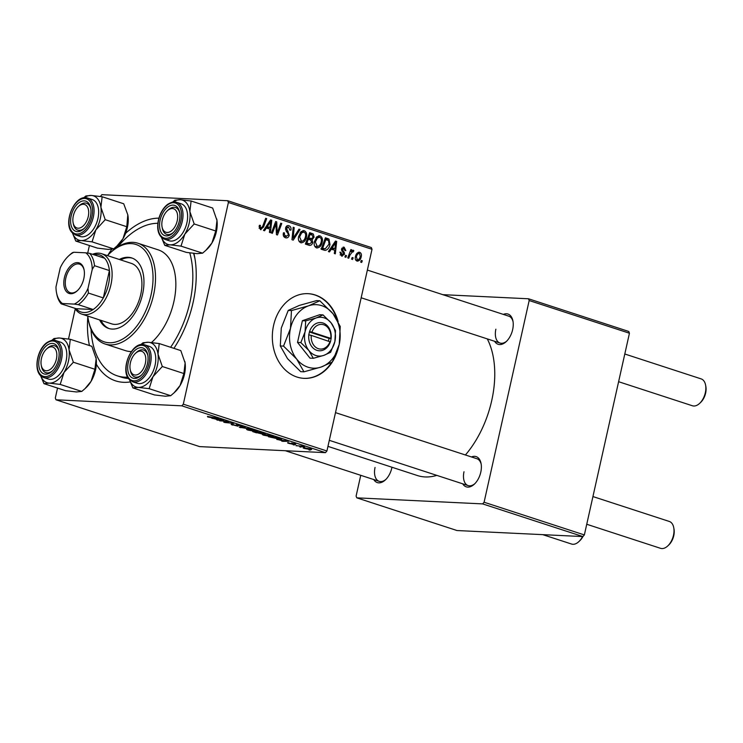 <?xml version="1.0" encoding="UTF-8"?>
<svg xmlns="http://www.w3.org/2000/svg" width="743" height="743" viewBox="0 0 743 743"><rect width="100%" height="100%" fill="white"/><g stroke="black" fill="none" stroke-linecap="round" stroke-linejoin="round"><path stroke-width="1.11" d="M338.149 321.691A42.388 33.76 92.7 0 0 308.141 293.671A42.388 33.76 92.7 0 0 273.591 325.415A42.388 33.76 92.7 0 0 304.082 378.354A42.388 33.76 92.7 0 0 338.279 348.077M303.868 378.345A42.388 33.76 92.7 0 0 331.638 362.398M391.97 467.245A15.9 9.39 108.1 0 1 391.83 467.914A15.9 9.39 108.1 0 1 385.413 479.885A15.9 9.39 108.1 0 1 373.757 479.56M375.048 467.486A14.126 8.349 -71.9 0 0 379.209 481.334A14.126 8.349 -71.9 0 0 385.923 479.384M503.336 314.4A15.9 9.39 108.1 0 1 512.939 321.004A15.9 9.39 108.1 0 1 512.651 329.632A15.9 9.39 108.1 0 1 506.234 341.594A15.9 9.39 108.1 0 1 494.578 341.269M495.869 329.205A14.126 8.349 -71.9 0 0 500.02 343.043A14.126 8.349 -71.9 0 0 506.745 341.093M471.471 456.954A15.9 9.39 108.1 0 1 481.074 463.558A15.9 9.39 108.1 0 1 480.786 472.186A15.9 9.39 108.1 0 1 474.368 484.148A15.9 9.39 108.1 0 1 462.713 483.823M464.004 471.759A14.126 8.349 -71.9 0 0 468.164 485.597A14.126 8.349 -71.9 0 0 474.879 483.647M193.914 253.409A84.776 50.078 108.1 0 1 194.61 256.716A84.776 50.078 108.1 0 1 193.05 302.707A84.776 50.078 108.1 0 1 173.918 348.356M130.239 381.939A84.776 50.078 108.1 0 1 96.339 364.219M89.448 345.541A84.776 50.078 108.1 0 1 87.823 316.527M91.008 329.325A79.482 46.948 -71.9 0 0 117.218 375.819L121.276 377.147A79.482 46.948 -71.9 0 0 128.39 378.484M465.415 454.985A81.247 47.989 -71.9 0 0 491.708 400.672A81.247 47.989 -71.9 0 0 487.278 338.892M293.216 444.806L294.507 444.927L293.262 444.574M299.866 446.97L301.156 447.1L299.912 446.747M263.802 434.915L263.728 435.222C261.861 434.525 261.852 434.218 263.7 434.311L272.254 435.862C274.176 436.587 274.158 436.884 272.198 436.773L263.728 435.222C261.861 434.525 261.852 434.218 263.7 434.311M272.254 435.862C274.176 436.587 274.158 436.884 272.198 436.773L272.282 436.41M276.786 439.447L288.795 441.286L282.628 441.351L281.634 441.026L283.352 441.026L276.823 439.271M256.484 432.835L252.685 431.59L261.759 432.472L265.372 433.689L261.536 433.828L256.539 432.602M261.898 433.364L261.536 433.828L261.657 433.299M240.537 427.634L239.274 427.216L245.292 427.104L241.131 427.531L252.146 429.343L240.63 427.197M207.436 416.405L218.786 418.467L212.136 417.817L207.724 416.962L207.845 416.433M219.687 420.835L227.776 421.392L228.816 421.736L225.194 422.312L233.85 423.38L224.785 422.498L223.745 422.154L227.339 421.569L219.742 420.612M57.536 388.069L55.307 398.034L55.994 399.79L199.616 446.608L325.471 452.654L181.859 405.836L183.307 404.173L326.92 450.992L325.471 452.654M55.994 399.79L181.859 405.836M211.876 418.29L223.884 420.129L217.708 420.194L216.724 419.869L218.442 419.86L211.913 418.105M232.745 425.117C230.841 424.476 230.702 424.197 232.327 424.281L236.85 425.869L235.949 425.042L236.469 424.755L241.104 425.711C242.738 426.268 242.942 426.538 241.707 426.51L237.5 425.08L237.909 426.194L232.8 424.847M231.157 424.383L232.327 424.281M242.515 426.389L241.707 426.51L241.837 425.971M240.658 426.185L240.249 425.451M238.122 425.683L237.909 426.194L238.039 425.637M248.032 429.779L247.967 430.076C246.091 429.38 246.082 429.082 247.939 429.175L256.484 430.726C258.406 431.442 258.397 431.748 256.437 431.637L247.967 430.076C246.091 429.38 246.082 429.082 247.939 429.175M256.484 430.726C258.406 431.442 258.397 431.748 256.437 431.637L256.521 431.274M288.303 442.717L291.674 443.905L291.405 443.107L295.017 443.859L295.612 444.509L292.51 443.432L293.206 444.119L292.714 444.23L288.813 443.395C287.365 442.912 287.188 442.679 288.303 442.717C287.188 442.679 287.365 442.912 288.813 443.395L288.869 443.162M294.962 444.128L295.705 444.1M294.534 444.184L294.33 443.645M281.003 438.769C281.931 439.243 281.643 439.419 280.13 439.317L268.455 436.735L277.52 437.618L281.597 439.178M304.351 447.769L304.203 448.419C302.81 447.918 302.745 447.695 304.026 447.75L310.602 448.939C311.986 449.441 311.995 449.654 310.639 449.58L304.203 448.419C302.81 447.918 302.745 447.695 304.026 447.75M310.602 448.939C311.986 449.441 311.995 449.654 310.639 449.58L310.769 448.995M296.067 445.735L301.658 446.051L304.574 447.026L296.113 445.512M308.977 449.942L310.277 450.072L309.032 449.719M322.174 242.264C321.338 246.072 319.444 247.939 316.49 247.865C314.419 246.657 313.713 244.577 314.391 241.633L316.871 236.766L320.094 235.875C322.221 237.128 322.917 239.255 322.174 242.264L321.125 242.218M317.177 247.995L316.49 247.865M319.323 235.726L318.552 235.8M331.369 249.054L329.474 251.942L328.406 251.589L335.492 241.057L336.69 241.456L335.316 253.846L334.331 253.521L334.74 250.15L330.152 248.998M259.093 228.147L260.858 228.231L262.66 226.401L265.688 218.303L266.681 218.628L263.551 227.014L260.477 229.615L259.131 226.336L259.465 225.278L260.487 225.445L260.161 226.457L261.118 228.287L259.103 228.185M261.007 229.708L260.477 229.615M283.631 236.283L285.879 236.385L288.247 235.011L288.228 233.887L286.111 231.008L285.581 228.027C286.166 226.021 287.281 225.25 288.943 225.723C290.634 226.411 291.293 227.869 290.94 230.089L289.863 230.154L288.6 227.107L286.584 228.277L289.259 235.225C288.581 237.407 287.327 238.252 285.498 237.769C283.538 236.98 282.86 235.317 283.464 232.763L284.485 232.93L284.346 234.779L286.492 236.506L283.677 236.376M286.334 237.927L285.498 237.769M288.154 225.566L287.448 225.649M288.6 227.107L285.99 226.903M300.051 229.503L293.225 240.119L291.971 239.71L293.197 227.274L294.191 227.599L293.141 238.262L298.983 229.16L300.051 229.503L298.797 229.448M306.404 237.128C305.577 240.936 303.683 242.803 300.72 242.729C298.649 241.512 297.952 239.432 298.621 236.497L301.101 231.621L304.324 230.729C306.46 231.983 307.156 234.119 306.404 237.128L305.354 237.082M301.417 242.859L300.72 242.729M303.562 230.59L302.791 230.664M362.287 260.802L361.674 262.437L360.689 262.112L361.274 260.468L362.287 260.802L361.172 260.747M100.37 196.468L101.847 194.675L227.702 200.721L371.324 247.54L372.011 249.295L228.389 202.477L183.307 404.173M372.011 249.295L326.92 450.992M312.738 242.487C312.134 244.661 310.945 245.599 309.181 245.32L305.382 244.085L309.664 232.643L313.36 234.054L314.057 237.193L312.097 239.683L312.738 242.487L311.679 242.441M309.766 245.431L309.181 245.32M266.458 227.897L264.564 230.776L263.496 230.432L270.582 219.9L271.78 220.29L270.406 232.68L269.412 232.355L269.83 228.993L265.242 227.832M275.031 226.355L272.384 233.321L271.39 232.996L275.681 221.563L276.721 221.906L277.167 232.94L280.752 223.216L281.755 223.541L277.473 234.983L276.433 234.649L275.969 223.615L275.031 226.355L273.898 226.299M340.108 254.895L341.864 254.979L343.461 254.06L341.548 249.026L344.167 247.224L345.82 250.595L344.798 250.428L343.879 248.292L342.514 249.889L344.325 252.546L344.464 254.282L341.576 256.047L339.913 252.174L340.935 252.341L342.282 255.053L340.145 254.951M343.572 247.113L343.052 247.168M343.879 248.292L341.864 248.162M342.291 256.186L341.576 256.047M324.58 250.298L321.152 249.221L325.425 237.779L328.963 239.097L329.994 244.521C329.372 247.595 327.886 249.537 325.545 250.345L325.072 250.363M361.237 256.688C360.643 259.632 359.222 261.09 356.965 261.062C355.46 260.291 354.94 258.88 355.395 256.837C355.981 253.772 357.429 252.258 359.751 252.304C361.256 253.14 361.757 254.598 361.237 256.688L360.188 256.641M357.485 261.164L356.965 261.062M359.138 252.183L358.535 252.249M353.166 257.83L352.553 259.465L351.569 259.14L352.163 257.496L353.166 257.83L352.061 257.775M352.721 251.515L350.037 254.905L348.755 258.22L347.761 257.895L350.872 249.574L351.866 249.899L351.216 251.617L353.25 250.187L353.854 250.716L353.157 251.951L351.365 251.431M346.517 255.657L345.904 257.292L344.919 256.976L345.514 255.332L346.517 255.657L345.411 255.601M89.401 245.515L87.711 253.084M75.247 308.847L68.505 339.022M194.972 258.787A79.482 46.948 -71.9 0 0 193.579 253.372M360.745 475.316L356.101 496.092L356.789 497.847L457.047 530.539L582.911 536.576L482.644 503.893L484.092 502.231L584.36 534.923L582.911 536.576M356.789 497.847L482.644 503.893M442.782 294.665L528.496 298.779L628.754 331.462L629.442 333.226L584.36 534.923M629.442 333.226L529.174 300.534L484.092 502.231M327.96 446.376L417.455 475.557A81.247 47.989 -71.9 0 0 436.81 475.381M529.174 300.534L528.496 298.779M481.195 464.264A14.126 8.349 -71.9 0 0 476.922 458.737L335.502 412.634M513.06 321.71A14.126 8.349 -71.9 0 0 508.788 316.174L367.367 270.071M107.8 255.267A84.776 50.078 108.1 0 1 111.691 249.351M125.595 233.33A84.776 50.078 108.1 0 1 158.9 218.173M228.389 202.477L227.702 200.721M309.199 233.859L313.36 234.054M313.007 237.147L314.057 237.193M309.19 238.484L308.429 239.237M309.404 239.562L312.097 239.683M307.816 243.834L307.11 244.642M310.156 234.305L308.828 237.871L310.425 238.392L312.144 238.419L313.063 236.924L311.846 234.853L309.06 234.249M307.723 237.816L308.828 237.871M307.11 238.382L312.144 238.419M308.326 239.209L306.878 243.072L309.71 243.927L311.763 242.134L310.416 239.887L307.221 239.153M305.782 243.017L306.878 243.072M305.512 243.723L309.71 243.927M301.352 231.407L301.732 231.946M299.931 241.354L299.41 241.837M300.153 232.726L301.677 232.791L299.596 236.878L301.584 241.438L299.058 241.317M298.556 236.822L299.596 236.878M299.02 241.252L301.101 241.354C303.395 241.243 304.844 239.683 305.457 236.673C305.967 234.547 305.475 233.033 303.98 232.122L300.822 231.9M303.98 232.122L301.677 232.791M293.169 227.544L294.191 227.599M292.12 238.206L293.141 238.262M283.436 232.884L284.485 232.93M283.362 233.265L284.393 233.321M283.25 234.723L284.346 234.779M289.891 230.042L290.94 230.089M285.544 228.231L286.584 228.277M285.507 229.411L286.714 229.466M288.21 235.169L289.259 235.225M284.43 236.413L284.049 236.887M259.418 225.389L260.487 225.445M259.121 226.411L260.161 226.457M265.585 218.581L266.681 218.628M262.437 226.968L263.551 227.014M270.359 220.225L271.78 220.29M266.709 227.386L266.644 227.952M265.604 227.302L269.997 227.544L270.749 221.358L267.313 226.671L269.997 227.544M266.068 226.606L267.313 226.671M269.635 221.303L270.749 221.358M275.579 221.851L276.721 221.906M276.331 232.903L277.167 232.94M280.65 223.494L281.755 223.541M274.929 223.569L275.969 223.615M339.885 252.286L340.935 252.341M341.529 249.109L342.569 249.156M341.464 249.843L342.514 249.889M342.969 252.481L344.325 252.546M343.405 254.236L344.464 254.282M335.269 241.382L336.69 241.456M331.619 248.552L331.554 249.109M330.514 248.459L334.917 248.71L335.66 242.524L332.223 247.828L334.917 248.71M330.979 247.772L332.223 247.828M334.545 242.469L335.66 242.524M325.007 238.912L328.963 239.097M328.945 244.475L329.994 244.521M323.558 248.803L322.555 249.685M325.926 239.441L322.648 248.208L325.202 248.886L329.028 244.131L328.555 240.518L324.821 239.385M321.543 248.162L322.648 248.208M321.422 248.506L323.911 248.626M317.122 236.543L317.502 237.082M315.691 246.5L315.181 246.973M315.924 237.862L317.437 237.936L315.357 242.014L317.345 246.574L314.828 246.453M314.317 241.967L315.357 242.014M314.791 246.397L316.871 246.49C319.165 246.379 320.614 244.819 321.217 241.819C321.738 239.692 321.245 238.169 319.741 237.258L316.592 237.045M319.741 237.258L317.437 237.936M355.637 259.901L357.216 259.976C358.823 259.725 359.835 258.527 360.253 256.363L359.463 253.382L357.077 253.224M359.463 253.382C357.82 253.586 356.807 254.793 356.408 257.022L357.485 260.031L355.656 259.939M355.368 256.967L356.408 257.022M350.77 249.852L351.866 249.899M350.129 251.571L351.216 251.617M352.071 250.632L353.854 250.716M351.346 251.45L352.396 251.496M224.906 421.94L224.785 422.498M220.012 419.516L216.482 418.978L219.176 419.86L222.324 419.841L220.049 419.34M237.37 425.275L237.249 425.813M241.679 425.906L241.54 426.501M252.741 429.983L248.886 429.491C247.568 429.426 247.568 429.64 248.905 430.141L255.527 431.321C256.902 431.395 256.92 431.181 255.573 430.671L252.778 429.798M248.942 429.24L248.886 429.491C247.568 429.426 247.568 429.64 248.905 430.141M255.62 430.466L255.573 430.671C256.92 431.181 256.902 431.395 255.527 431.321M261.694 432.695L258.87 432.426L263.969 433.708L261.75 432.472M263.44 433.02L263.969 433.708M257.812 432.315L254.747 432.017L260.579 433.513L257.858 432.092M259.948 432.77L260.579 433.513M292.092 443.172L291.934 443.859M284.922 440.673L281.402 440.144L284.086 441.017L287.235 441.008L284.968 440.497M277.464 437.831L270.517 437.163L279.192 438.992L280.009 438.704L277.51 437.608M280.074 438.444L279.192 438.992M268.511 435.119L264.657 434.636C263.328 434.562 263.338 434.785 264.675 435.287L271.297 436.457C272.672 436.531 272.69 436.317 271.344 435.816L268.548 434.943M264.712 434.386L264.657 434.636C263.328 434.562 263.338 434.785 264.675 435.287M271.39 435.602L271.344 435.816C272.69 436.317 272.672 436.531 271.297 436.457M309.655 449.255L304.89 448.447L309.655 449.255L309.924 448.726M305.15 447.843L304.89 448.447M337.248 320.01A42.388 33.76 92.7 0 0 307.927 293.661M88.25 216.603A12.362 7.3 -71.9 0 0 86.467 205.653A12.362 7.3 -71.9 0 0 78.312 206.573A12.362 7.3 -71.9 0 0 73.325 215.879A12.362 7.3 -71.9 0 0 73.093 222.594A12.362 7.3 -71.9 0 0 80.393 227.795A12.362 7.3 -71.9 0 0 88.25 216.603M78.312 206.573L79.315 205.635A14.126 8.349 108.1 0 1 86.522 203.248A14.126 8.349 108.1 0 1 90.795 208.783A14.126 8.349 -71.9 0 0 89.058 205.049A14.126 8.349 -71.9 0 0 86.522 203.248A14.126 8.349 -71.9 0 0 78.804 206.145M73.232 223.234A14.126 8.349 -71.9 0 0 75.229 228.324A14.126 8.349 -71.9 0 0 77.764 230.116A14.126 8.349 -71.9 0 0 84.479 228.166A14.126 8.349 108.1 0 1 77.764 230.116A14.126 8.349 108.1 0 1 73.353 223.94L73.093 222.594M705.59 385.078L705.85 386.425A12.362 7.3 108.1 0 1 705.627 393.131A12.362 7.3 108.1 0 1 700.63 402.437L699.627 403.384A14.126 8.349 -71.9 0 0 705.33 392.741A14.126 8.349 -71.9 0 0 705.59 385.078A14.126 8.349 -71.9 0 0 701.178 378.902L624.798 354.002M177.206 220.866A12.362 7.3 -71.9 0 0 175.422 209.916A12.362 7.3 -71.9 0 0 167.268 210.845A12.362 7.3 -71.9 0 0 162.28 220.151A12.362 7.3 -71.9 0 0 162.048 226.856A12.362 7.3 -71.9 0 0 169.348 232.067A12.362 7.3 -71.9 0 0 177.206 220.866M167.268 210.845L168.271 209.907A14.126 8.349 108.1 0 1 175.478 207.52A14.126 8.349 108.1 0 1 179.75 213.055A14.126 8.349 -71.9 0 0 175.478 207.52A14.126 8.349 -71.9 0 0 169.478 208.904A14.126 8.349 -71.9 0 0 167.76 210.408M618.603 381.707L692.42 405.771A14.126 8.349 -71.9 0 0 699.627 403.384M162.188 227.497A14.126 8.349 -71.9 0 0 166.72 234.389A14.126 8.349 -71.9 0 0 172.72 232.996A14.126 8.349 -71.9 0 0 173.435 232.438A14.126 8.349 108.1 0 1 166.72 234.389A14.126 8.349 108.1 0 1 162.308 228.212L162.048 226.856M582.902 536.576A12.362 7.3 108.1 0 1 579.809 540.728L578.806 541.666A14.126 8.349 -71.9 0 0 582.531 536.557M542.761 534.654L571.599 544.052A14.126 8.349 -71.9 0 0 578.806 541.666M41.459 358.442A12.362 7.3 -71.9 0 0 41.227 365.147A12.362 7.3 -71.9 0 0 48.527 370.348A12.362 7.3 -71.9 0 0 56.384 359.157A12.362 7.3 -71.9 0 0 54.601 348.207A12.362 7.3 -71.9 0 0 46.447 349.136A12.362 7.3 -71.9 0 0 41.459 358.442M41.367 365.788A14.126 8.349 -71.9 0 0 45.899 372.67A14.126 8.349 -71.9 0 0 51.899 371.286A14.126 8.349 -71.9 0 0 52.614 370.72A14.126 8.349 108.1 0 1 45.899 372.67A14.126 8.349 108.1 0 1 41.487 366.494L41.227 365.147M46.447 349.136L47.45 348.198A14.126 8.349 108.1 0 1 54.657 345.801A14.126 8.349 108.1 0 1 58.929 351.337A14.126 8.349 -71.9 0 0 54.657 345.801A14.126 8.349 -71.9 0 0 48.657 347.195A14.126 8.349 -71.9 0 0 46.939 348.699M130.415 362.705A12.362 7.3 -71.9 0 0 130.183 369.42A12.362 7.3 -71.9 0 0 137.483 374.621A12.362 7.3 -71.9 0 0 145.34 363.42A12.362 7.3 -71.9 0 0 143.557 352.47A12.362 7.3 -71.9 0 0 135.402 353.399A12.362 7.3 -71.9 0 0 130.415 362.705M130.322 370.051A14.126 8.349 -71.9 0 0 132.319 375.141A14.126 8.349 -71.9 0 0 134.854 376.942A14.126 8.349 -71.9 0 0 141.569 374.992A14.126 8.349 108.1 0 1 134.854 376.942A14.126 8.349 108.1 0 1 130.443 370.766L130.183 369.42M673.734 527.632L673.985 528.979A12.362 7.3 108.1 0 1 673.762 535.694A12.362 7.3 108.1 0 1 668.765 545L667.762 545.938A14.126 8.349 -71.9 0 0 673.474 535.304A14.126 8.349 -71.9 0 0 673.734 527.632A14.126 8.349 -71.9 0 0 669.313 521.456L592.933 496.556M586.738 524.261L660.555 548.325A14.126 8.349 -71.9 0 0 667.762 545.938M135.402 353.399L136.406 352.461A14.126 8.349 108.1 0 1 143.613 350.074A14.126 8.349 108.1 0 1 147.885 355.609A14.126 8.349 -71.9 0 0 146.148 351.866A14.126 8.349 -71.9 0 0 143.613 350.074A14.126 8.349 -71.9 0 0 135.895 352.971M84.098 197.74A23.312 13.773 -71.9 0 1 91.25 195.446A23.312 13.773 108.1 0 1 97.612 198.808A23.312 13.773 108.1 0 1 100.918 207.316L102.144 196.737L91.25 195.446L85.891 195.957L83.69 197.805M88.566 203.145A15.9 9.39 108.1 0 1 90.683 208.077A15.9 9.39 108.1 0 1 83.968 228.668A15.9 9.39 108.1 0 1 73.009 229.336A15.9 9.39 108.1 0 1 74.198 208.151A15.9 9.39 108.1 0 1 88.566 203.145M95.717 202.003A19.429 11.479 -71.9 0 0 92.225 199.533L87.618 198.037A19.429 11.479 108.1 0 1 91.11 200.508A19.429 11.479 108.1 0 1 91.24 223.346A19.429 11.479 108.1 0 1 75.582 234.974L80.188 236.478A19.429 11.479 -71.9 0 0 95.847 224.841A19.429 11.479 -71.9 0 0 95.717 202.003M127.768 214.662A23.312 13.773 108.1 0 1 127.815 214.866L123.709 203.768L102.144 196.737M127.805 214.829L126.793 226.717L105.227 219.687L100.918 207.316A23.312 13.773 108.1 0 1 95.875 229.875L105.227 219.687M126.793 226.717L122.976 238.707L116.92 246.044L113.623 248.886L92.058 241.856L95.875 229.875A23.312 13.773 108.1 0 1 81.163 240.565L92.058 241.856M113.623 248.886L108.264 249.407L97.37 248.106L75.805 241.076L81.163 240.565A23.312 13.773 108.1 0 1 72.554 233.135M72.461 233.042L75.805 241.076M127.815 214.866A23.312 13.773 108.1 0 1 128.019 216.148A23.312 13.773 108.1 0 1 122.976 238.707A23.312 13.773 108.1 0 1 117.97 245.06L116.92 246.044M173.054 202.012A23.312 13.773 108.1 0 1 180.205 199.718A23.312 13.773 108.1 0 1 189.874 211.579A23.312 13.773 -71.9 0 1 184.831 234.138A23.312 13.773 108.1 0 1 177.837 242.153A23.312 13.773 108.1 0 1 170.119 244.837L181.013 246.128L184.831 234.138L194.183 223.959L189.874 211.579L191.1 201.009L180.205 199.718L174.846 200.229L172.645 202.077M171.568 234.064A15.9 9.39 108.1 0 1 159.708 227.804A15.9 9.39 108.1 0 1 167.918 206.953A15.9 9.39 108.1 0 1 179.63 212.349A15.9 9.39 108.1 0 1 172.924 232.94A15.9 9.39 108.1 0 1 171.568 234.064M177.391 238.837A19.429 11.479 -71.9 0 0 187.459 219.436A19.429 11.479 -71.9 0 0 181.181 203.805L176.574 202.3A19.429 11.479 108.1 0 1 182.852 217.931A19.429 11.479 108.1 0 1 172.785 237.342A19.429 11.479 108.1 0 1 164.537 239.246L169.144 240.751A19.429 11.479 -71.9 0 0 177.391 238.837M191.1 201.009L212.665 208.04L216.975 220.42L215.749 230.989L211.931 242.98L205.876 250.317L202.579 253.159L181.013 246.128M215.749 230.989L194.183 223.959M202.579 253.159L197.22 253.669L186.326 252.379L164.76 245.348L170.119 244.837A23.312 13.773 108.1 0 1 161.51 237.407M161.407 237.305L164.76 245.348M216.733 218.981A23.312 13.773 108.1 0 1 216.77 219.139A23.312 13.773 108.1 0 1 216.975 220.42A23.312 13.773 108.1 0 1 211.931 242.98A23.312 13.773 108.1 0 1 206.925 249.332L206.034 250.168M70.279 339.291L91.844 346.322L96.153 358.702L94.928 369.271L91.11 381.261L85.055 388.608L81.758 391.44L76.399 391.96L65.505 390.669L43.939 383.639L49.298 383.119L60.192 384.419L64.009 372.429L73.362 362.24L69.053 349.869L70.279 339.291L59.384 338L54.025 338.511L51.824 340.359M47.097 345.244A15.9 9.39 108.1 0 1 58.818 350.631A15.9 9.39 108.1 0 1 52.103 371.221A15.9 9.39 108.1 0 1 50.747 372.345A15.9 9.39 108.1 0 1 38.887 366.085A15.9 9.39 108.1 0 1 47.097 345.244M43.716 377.537L48.323 379.032A19.429 11.479 -71.9 0 0 56.57 377.128A19.429 11.479 -71.9 0 0 66.638 357.717A19.429 11.479 -71.9 0 0 60.359 342.096L55.753 340.591A19.429 11.479 108.1 0 1 62.031 356.222A19.429 11.479 108.1 0 1 51.964 375.624A19.429 11.479 108.1 0 1 43.716 377.537C32.571 374.054 36.277 349.777 47.004 342.542C50.979 340.21 53.905 339.56 55.753 340.591M94.928 369.271L73.362 362.24M81.758 391.44L60.192 384.419M40.596 375.596L43.939 383.639M95.921 357.272A23.312 13.773 108.1 0 1 95.949 357.429A23.312 13.773 108.1 0 1 96.153 358.702A23.312 13.773 108.1 0 1 91.11 381.261A23.312 13.773 108.1 0 1 86.104 387.623L85.213 388.45M52.233 340.294A23.312 13.773 108.1 0 1 59.384 338A23.312 13.773 108.1 0 1 69.053 349.869A23.312 13.773 108.1 0 1 64.009 372.429A23.312 13.773 108.1 0 1 49.298 383.119A23.312 13.773 108.1 0 1 40.689 375.689M184.858 361.488A23.312 13.773 108.1 0 1 184.905 361.692A23.312 13.773 108.1 0 1 185.109 362.974L183.883 373.543L162.318 366.513L158.008 354.142L159.234 343.563L148.34 342.272L142.981 342.783L140.78 344.631M159.234 343.563L180.8 350.594L185.109 362.974A23.312 13.773 108.1 0 1 180.066 385.533L174.011 392.871L170.714 395.713L165.355 396.223L154.46 394.932L132.895 387.902L138.254 387.391A23.312 13.773 108.1 0 1 131.892 384.029A23.312 13.773 108.1 0 1 129.644 379.961M130.099 376.153A15.9 9.39 108.1 0 1 131.279 354.978A15.9 9.39 108.1 0 1 145.656 349.972A15.9 9.39 108.1 0 1 147.773 354.903A15.9 9.39 108.1 0 1 141.059 375.494A15.9 9.39 108.1 0 1 130.099 376.153M132.672 381.8L137.279 383.304A19.429 11.479 -71.9 0 0 152.937 371.667A19.429 11.479 -71.9 0 0 152.807 348.829A19.429 11.479 -71.9 0 0 149.315 346.359L144.709 344.863A19.429 11.479 108.1 0 1 148.201 347.325A19.429 11.479 108.1 0 1 148.331 370.163A19.429 11.479 108.1 0 1 132.672 381.8L128.883 379.125C119.994 369.531 131.836 340.424 144.709 344.863M170.714 395.713L149.148 388.682L152.965 376.701L162.318 366.513M141.189 344.566A23.312 13.773 108.1 0 1 148.34 342.272A23.312 13.773 108.1 0 1 158.008 354.142A23.312 13.773 108.1 0 1 152.965 376.701A23.312 13.773 -71.9 0 1 138.254 387.391L149.148 388.682M129.542 379.868L132.895 387.902M183.883 373.543L180.066 385.533A23.312 13.773 108.1 0 1 175.06 391.886L174.011 392.871M99.59 319.917A37.094 21.909 -71.9 0 0 108.673 328.452A37.094 21.909 -71.9 0 0 142.572 294.265A37.094 21.909 -71.9 0 0 131.669 257.923A37.094 21.909 -71.9 0 0 119.298 259.465M100.946 320.354A37.094 21.909 -71.9 0 0 109.36 328.657M87.767 316.063A51.221 30.259 -71.9 0 0 88.296 319.49A51.221 30.259 -71.9 0 0 118.546 341.056A51.221 30.259 -71.9 0 0 151.108 294.674A51.221 30.259 -71.9 0 0 143.715 249.314A51.221 30.259 -71.9 0 0 109.927 253.149A51.221 30.259 -71.9 0 0 107.475 255.611M109.927 253.149L110.93 252.211A52.985 31.299 108.1 0 1 137.947 243.249A52.985 31.299 108.1 0 1 153.522 295.166A52.985 31.299 108.1 0 1 105.107 344.009A52.985 31.299 108.1 0 1 88.556 320.846L88.296 319.49M151.516 342.523A52.985 31.299 -71.9 0 0 173.853 301.788A52.985 31.299 -71.9 0 0 158.278 249.88L137.947 243.249M170.611 347.278A79.482 46.948 -71.9 0 0 189.846 302.559A79.482 46.948 -71.9 0 0 189.762 252.889M157.878 223.299A79.482 46.948 -71.9 0 0 117.905 246.797M92.513 254.292A31.791 18.779 108.1 0 1 98.596 253.14A31.791 18.779 108.1 0 1 101.568 253.688L131.381 263.403A31.791 18.779 108.1 0 1 140.724 294.553A31.791 18.779 108.1 0 1 111.673 323.855L81.869 314.14A31.791 18.779 108.1 0 1 74.894 308.308M117.218 375.819A79.482 46.948 -71.9 0 0 127.61 377.165M105.107 344.009L125.428 350.631A52.985 31.299 -71.9 0 0 131.381 351.56M132.338 258.165A37.094 21.909 -71.9 0 0 120.654 259.901M70.631 293.726A16.077 9.492 108.1 0 1 64.4 277.706A16.077 9.492 108.1 0 1 77.578 262.613A16.077 9.492 108.1 0 1 84.108 269.913A16.077 9.492 108.1 0 1 77.318 290.736A16.077 9.492 108.1 0 1 70.631 293.726M84.182 270.331A15.009 8.87 -71.9 0 0 79.575 264.164A15.009 8.87 -71.9 0 0 78.164 263.904A15.009 8.87 -71.9 0 0 66.136 276.833A15.009 8.87 -71.9 0 0 70.26 292.705A15.009 8.87 -71.9 0 0 71.672 292.965A15.009 8.87 -71.9 0 0 77.625 290.439M78.266 304.658L74.309 304.091A28.262 16.69 -71.9 0 0 87.98 288.451L88.398 293.048A30.026 17.739 108.1 0 1 78.266 304.658L93.163 309.515L76.102 308.698A30.026 17.739 -71.9 0 0 83.866 312.524A30.026 17.739 -71.9 0 0 93.163 309.515A30.026 17.739 -71.9 0 0 103.305 297.915A30.026 17.739 -71.9 0 0 109.416 270.563A30.026 17.739 -71.9 0 0 104.624 258.239A30.026 17.739 -71.9 0 0 96.859 254.412A30.026 17.739 -71.9 0 0 93.711 254.682M101.568 253.688A31.791 18.779 108.1 0 1 110.308 287.29A31.791 18.779 108.1 0 1 84.841 314.679A31.791 18.779 108.1 0 1 81.869 314.14M88.398 293.048L103.305 297.915L109.416 270.563L94.519 265.706L92.234 269.421A28.262 16.69 -71.9 0 0 85.77 252.815L73.901 252.249A28.262 16.69 -71.9 0 0 68.449 256.075A28.262 16.69 -71.9 0 0 60.229 267.889L55.976 286.919A28.262 16.69 -71.9 0 0 56.514 292.686A28.262 16.69 -71.9 0 0 62.431 303.525L74.309 304.091M62.431 303.525L61.195 303.841A30.026 17.739 108.1 0 1 56.774 294.033L56.514 292.686M76.102 308.698L61.195 303.841M87.98 288.451L92.234 269.421M68.449 256.075L69.452 255.137A30.026 17.739 108.1 0 1 72.656 252.564L73.901 252.249M85.77 252.815L89.727 253.382A30.026 17.739 108.1 0 1 94.519 265.706M104.624 258.239L89.727 253.382M311.271 335.381L330.431 341.919L331.109 338.474A14.126 11.256 92.7 0 0 323.029 323.001A14.126 11.256 92.7 0 0 309.599 331.462L308.754 334.852L311.271 335.381A12.362 9.845 92.7 0 0 318.366 348.69A12.362 9.845 92.7 0 0 330.05 341.501M308.837 334.879A14.126 11.256 92.7 0 0 316.917 350.352A14.126 11.256 92.7 0 0 330.347 341.891M335.492 330.598L331.072 322.824L323.01 314.883L319.713 314.716L302.382 320.716L297.525 342.43L309.998 358.145L313.305 358.302L323.79 355.386L330.635 352.303L334.879 341.539L335.492 330.598M323.01 314.883L316.165 317.967L305.679 320.874L302.382 320.716M305.679 320.874L305.076 331.815L300.831 342.588L297.525 342.43M300.831 342.588L308.884 350.529L313.305 358.302M283.529 346.099L296.708 359.101L303.943 371.816L321.097 367.051A31.791 25.327 92.7 0 0 339.245 344.38A31.791 25.327 92.7 0 0 333.003 313.76A31.791 25.327 92.7 0 0 308.614 305.81A31.791 25.327 92.7 0 0 290.467 328.48A31.791 25.327 92.7 0 0 296.708 359.101A31.791 25.327 92.7 0 0 321.097 367.051L332.307 361.999L339.245 344.38L340.248 326.474L333.003 313.76L319.824 300.766L316.592 300.609L299.448 305.373L288.238 310.416L291.47 310.574L290.467 328.48L283.529 346.099L280.297 345.95L281.291 328.044L288.238 310.416M319.824 300.766L308.614 305.81L291.47 310.574M303.943 371.816L300.711 371.658L287.532 358.665L280.297 345.95M323.79 355.386A19.429 15.473 92.7 0 0 334.879 341.539A19.429 15.473 92.7 0 0 331.072 322.824A19.429 15.473 92.7 0 0 316.165 317.967A19.429 15.473 92.7 0 0 305.076 331.815A19.429 15.473 92.7 0 0 308.884 350.529A19.429 15.473 92.7 0 0 323.79 355.386M331.109 338.474L309.599 331.462M330.811 338.084A12.362 9.845 92.7 0 0 323.716 324.765A12.362 9.845 92.7 0 0 312.041 331.963M328.48 340.991L329.065 338.399L331.192 338.502M329.065 338.399L309.394 331.991M309.413 233.302L312.088 233.432M307.565 238.252L310.425 238.392M305.596 243.518L308.726 243.676M292.436 234.964L293.513 235.02M286.222 231.175L288.135 231.268M268.167 223.485L269.421 223.55M275.987 226.782L277 226.829M276.192 230.386L277.185 230.432M341.724 250.865L343.155 250.93M333.078 244.651L334.331 244.707M325.183 238.429L327.793 238.549M348.894 254.849L350.037 254.905M227.442 421.365L227.293 422.024M226.271 421.69L226.151 422.219M236.738 424.773L236.599 425.395M89.773 201.112A18.371 10.848 -71.9 0 0 73.167 206.888A18.371 10.848 -71.9 0 0 71.802 231.37A18.371 10.848 -71.9 0 0 88.408 225.593A18.371 10.848 -71.9 0 0 89.773 201.112M171.847 236.172A18.371 10.848 -71.9 0 0 181.338 212.08A18.371 10.848 -71.9 0 0 167.639 204.845A18.371 10.848 -71.9 0 0 158.148 228.937A18.371 10.848 -71.9 0 0 171.847 236.172M46.818 343.136A18.371 10.848 -71.9 0 0 37.326 367.228A18.371 10.848 -71.9 0 0 51.026 374.453A18.371 10.848 -71.9 0 0 60.517 350.371A18.371 10.848 -71.9 0 0 46.818 343.136M128.892 378.196A18.371 10.848 -71.9 0 0 145.498 372.41A18.371 10.848 -71.9 0 0 146.863 347.938A18.371 10.848 -71.9 0 0 130.257 353.714A18.371 10.848 -71.9 0 0 128.892 378.196M325.202 248.886L320.939 248.682M500.02 343.043L361.172 297.776M379.209 481.334L285.321 450.722M329.307 440.33L468.164 485.597M87.618 198.037C74.746 193.607 62.904 222.705 71.792 232.308L75.582 234.974M176.574 202.3C174.716 201.269 171.8 201.92 167.825 204.26C157.757 211.309 152.714 234.37 164.537 239.246"/></g></svg>
